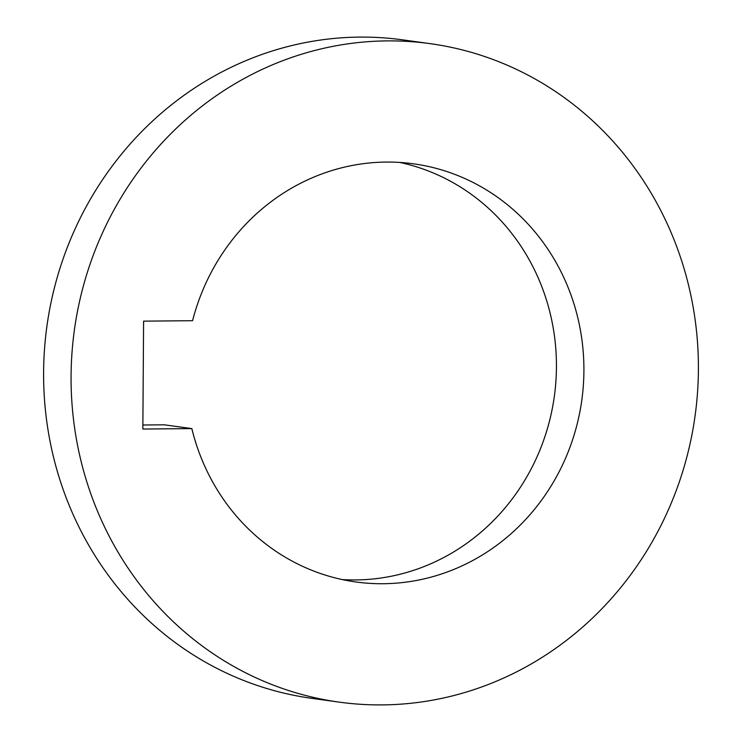 <?xml version="1.0" encoding="UTF-8"?>
<svg xmlns="http://www.w3.org/2000/svg" width="742" height="742" viewBox="0 0 742 742"><rect width="100%" height="100%" fill="white"/><g stroke="black" fill="none" stroke-linecap="round" stroke-linejoin="round"><path stroke-width="1.11" d="M399.762 162.433A211.053 198.949 -82.1 0 1 555.211 389.151A211.053 198.949 -82.1 0 1 355.789 579.929A211.053 198.949 -82.1 0 1 342.238 579.567M386.211 162.071A211.053 198.949 97.9 0 0 192.577 320.702L143.596 321.147L142.844 429.043L191.826 428.598A211.053 198.949 97.9 0 0 355.91 581.969A211.053 198.949 97.9 0 0 383.271 583.722A211.053 198.949 97.9 0 0 583.333 385.608A211.053 198.949 97.9 0 0 413.572 163.824A211.053 198.949 97.9 0 0 386.211 162.071M191.826 428.598L164.344 424.814L142.872 425.008M430.147 43.648L402.665 39.855A332.36 313.3 97.9 0 0 359.582 37.1A332.36 313.3 97.9 0 0 44.511 349.083A332.36 313.3 97.9 0 0 311.853 698.352L339.335 702.145A332.36 313.3 -82.1 0 1 71.983 352.877A332.36 313.3 -82.1 0 1 387.055 40.893A332.36 313.3 -82.1 0 1 430.147 43.648A332.36 313.3 -82.1 0 1 697.489 392.917A332.36 313.3 -82.1 0 1 382.418 704.9A332.36 313.3 -82.1 0 1 339.335 702.145"/></g></svg>
